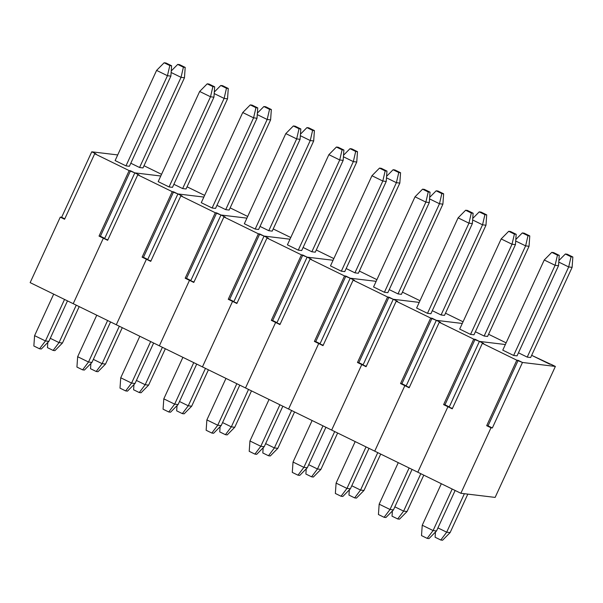 <?xml version="1.0" encoding="UTF-8"?>
<svg xmlns="http://www.w3.org/2000/svg" width="603" height="603" viewBox="0 0 603 603"><rect width="100%" height="100%" fill="white"/><g stroke="black" fill="none" stroke-linecap="round" stroke-linejoin="round"><path stroke-width="0.9" d="M551.067 364.325L555.371 366.428L495.131 497.407L555.371 366.428L522.477 362.471L492.357 427.957L491 427.791L460.873 493.284L495.131 497.407L460.873 493.284L491 427.791L486.689 425.688L516.809 360.195L482.355 343.348L452.235 408.834L447.923 406.731L417.804 472.217L460.873 493.284L417.804 472.217L447.923 406.731L449.28 406.889L479.408 341.404L505.359 344.532L479.408 341.404L483.712 343.506L482.355 343.348L516.809 360.195L522.477 362.471L555.371 366.428L531.65 355.333L549.702 364.159L551.067 364.325M517.05 355.876L513.628 355.461L502.774 350.155L513.628 355.461L555.092 265.305L544.245 259.991L502.774 350.155L544.245 259.991L551.775 252.363L557.458 255.144L559.252 255.363L553.569 252.582L551.775 252.363L553.569 252.582L559.252 255.363L558.521 265.712L517.05 355.876L513.628 355.461L555.092 265.305L544.245 259.991L551.775 252.363L557.458 255.144L555.092 265.305L557.458 255.144L559.252 255.363L558.521 265.712L555.092 265.305L558.521 265.712L517.05 355.876M527.218 357.104L518.459 352.815L527.218 357.104L568.689 266.941L558.777 262.094L568.689 266.941L527.218 357.104L530.648 357.511L527.218 357.104M516.809 360.195L518.173 360.36L488.046 425.854L486.689 425.688L516.809 360.195M486.689 425.688L492.357 427.957L486.689 425.688M518.173 360.36L488.046 425.854L492.357 427.957L522.477 362.471L518.173 360.36M483.712 343.506L482.355 343.348L452.235 408.834L447.923 406.731L452.416 408.427L447.923 406.731L417.804 472.217L447.923 406.731L443.62 404.621L473.739 339.135L439.278 322.281L409.158 387.767L404.854 385.664L374.727 451.15L417.804 472.217L374.727 451.15L404.854 385.664L406.211 385.822L436.331 320.336L462.29 323.464L436.331 320.336L440.642 322.447L439.278 322.281L473.739 339.135L479.408 341.404L449.28 406.889L447.923 406.731L443.62 404.621L473.739 339.135L475.096 339.293L444.976 404.786L443.62 404.621L449.28 406.889L479.408 341.404L449.28 406.889L444.976 404.786L475.096 339.293L479.408 341.404L505.359 344.532L479.408 341.404L483.712 343.506M473.981 334.808L470.551 334.401L459.697 329.087L470.551 334.401L512.022 244.238L501.168 238.931L459.697 329.087L501.168 238.931L508.706 231.296L514.389 234.077L516.183 234.296L510.5 231.514L508.706 231.296L510.5 231.514L516.183 234.296L515.444 244.645L473.981 334.808L470.551 334.401L512.022 244.238L501.168 238.931L508.706 231.296L514.389 234.077L512.022 244.238L514.389 234.077L516.183 234.296L515.444 244.645L512.022 244.238L515.444 244.645L473.981 334.808M484.149 336.037L475.383 331.748L484.149 336.037L525.62 245.873L515.708 241.027L525.62 245.873L484.149 336.037L487.571 336.451L484.149 336.037M506.136 342.851L488.573 334.266L506.136 342.851M440.642 322.447L439.278 322.281L409.158 387.767L404.854 385.664L409.347 387.36L404.854 385.664L374.727 451.15L404.854 385.664L400.543 383.553L430.663 318.067L396.209 301.214L366.089 366.699L361.777 364.596L331.658 430.082L374.727 451.15L331.658 430.082L361.777 364.596L363.142 364.762L393.262 299.269L419.213 302.397L393.262 299.269L397.565 301.379L396.209 301.214L430.663 318.067L436.331 320.336L406.211 385.822L404.854 385.664L400.543 383.553L430.663 318.067L432.027 318.233L401.907 383.719L400.543 383.553L406.211 385.822L436.331 320.336L406.211 385.822L401.907 383.719L432.027 318.233L436.331 320.336L462.29 323.464L436.331 320.336L440.642 322.447M430.904 313.741L427.482 313.334L416.628 308.027L427.482 313.334L468.953 223.17L458.099 217.864L416.628 308.027L458.099 217.864L465.629 210.236L471.32 213.01L473.114 213.228L467.431 210.447L465.629 210.236L467.431 210.447L473.114 213.228L472.375 223.585L430.904 313.741L427.482 313.334L468.953 223.17L458.099 217.864L465.629 210.236L471.32 213.01L468.953 223.17L471.32 213.01L473.114 213.228L472.375 223.585L468.953 223.17L472.375 223.585L430.904 313.741M441.072 314.97L432.313 310.688L441.072 314.97L482.543 224.806L472.631 219.959L482.543 224.806L441.072 314.97L444.501 315.384L441.072 314.97M463.059 321.783L445.504 313.198L463.059 321.783M397.565 301.379L396.209 301.214L366.089 366.699L361.777 364.596L366.277 366.292L361.777 364.596L331.658 430.082L361.777 364.596L357.473 362.486L387.593 297L353.132 280.146L323.012 345.64L318.708 343.529L288.588 409.022L331.658 430.082L288.588 409.022L318.708 343.529L320.065 343.695L350.185 278.202L376.144 281.33L350.185 278.202L354.496 280.312L353.132 280.146L387.593 297L393.262 299.269L363.142 364.762L361.777 364.596L357.473 362.486L387.593 297L388.95 297.166L358.83 362.652L357.473 362.486L363.142 364.762L393.262 299.269L363.142 364.762L358.83 362.652L388.95 297.166L393.262 299.269L419.213 302.397L393.262 299.269L397.565 301.379M387.835 292.681L384.405 292.267L373.551 286.96L384.405 292.267L425.876 202.103L415.022 196.797L373.551 286.96L415.022 196.797L422.56 189.169L428.243 191.95L430.037 192.161L424.354 189.38L422.56 189.169L424.354 189.38L430.037 192.161L429.306 202.518L387.835 292.681L384.405 292.267L425.876 202.103L415.022 196.797L422.56 189.169L428.243 191.95L425.876 202.103L428.243 191.95L430.037 192.161L429.306 202.518L425.876 202.103L429.306 202.518L387.835 292.681M398.003 293.902L389.236 289.621L398.003 293.902L439.474 203.739L429.562 198.892L439.474 203.739L398.003 293.902L401.425 294.317L398.003 293.902M419.99 300.716L402.435 292.131L419.99 300.716M354.496 280.312L353.132 280.146L323.012 345.64L318.708 343.529L323.2 345.225L318.708 343.529L288.588 409.022L318.708 343.529L314.397 341.426L344.524 275.933L310.063 259.079L279.943 324.572L275.631 322.462L245.511 387.955L288.588 409.022L245.511 387.955L275.631 322.462L276.996 322.628L307.115 257.142L333.067 260.262L307.115 257.142L311.419 259.245L310.063 259.079L344.524 275.933L350.185 278.202L320.065 343.695L314.397 341.426L344.524 275.933L345.881 276.099L315.761 341.584L314.397 341.426L320.065 343.695L350.185 278.202L320.065 343.695L315.761 341.584L345.881 276.099L350.185 278.202L376.144 281.33L350.185 278.202L354.496 280.312M344.758 271.614L341.336 271.199L330.482 265.893L341.336 271.199L382.807 181.036L371.953 175.729L330.482 265.893L371.953 175.729L379.491 168.101L385.174 170.883L386.968 171.094L381.284 168.32L379.491 168.101L381.284 168.32L386.968 171.094L386.229 181.45L344.758 271.614L341.336 271.199L382.807 181.036L371.953 175.729L379.491 168.101L385.174 170.883L382.807 181.036L385.174 170.883L386.968 171.094L386.229 181.45L382.807 181.036L386.229 181.45L344.758 271.614M354.926 272.835L346.167 268.554L354.926 272.835L396.397 182.679L386.485 177.825L396.397 182.679L354.926 272.835L358.355 273.249L354.926 272.835M376.913 279.656L359.358 271.064L376.913 279.656M311.419 259.245L310.063 259.079L279.943 324.572L275.631 322.462L280.131 324.158L275.631 322.462L245.511 387.955L275.631 322.462L271.327 320.359L301.447 254.865L266.993 238.019L236.866 303.505L232.562 301.394L202.442 366.888L245.511 387.955L202.442 366.888L232.562 301.394L233.919 301.56L264.046 236.075L289.998 239.203L264.046 236.075L268.35 238.177L266.993 238.019L301.447 254.865L307.115 257.142L276.996 322.628L271.327 320.359L301.447 254.865L302.812 255.031L272.684 320.525L271.327 320.359L276.996 322.628L307.115 257.142L276.996 322.628L272.684 320.525L302.812 255.031L307.115 257.142L333.067 260.262L307.115 257.142L311.419 259.245M301.688 250.546L298.259 250.132L287.412 244.826L298.259 250.132L339.73 159.968L328.876 154.662L287.412 244.826L328.876 154.662L336.414 147.034L342.097 149.815L343.891 150.034L338.208 147.253L336.414 147.034L338.208 147.253L343.891 150.034L343.16 160.383L301.688 250.546L298.259 250.132L339.73 159.968L328.876 154.662L336.414 147.034L342.097 149.815L339.73 159.968L342.097 149.815L343.891 150.034L343.16 160.383L339.73 159.968L343.16 160.383L301.688 250.546M311.857 251.775L303.098 247.486L311.857 251.775L353.328 161.612L343.416 156.765L353.328 161.612L311.857 251.775L315.279 252.182L311.857 251.775M333.843 258.589L316.289 250.004L333.843 258.589M268.35 238.177L266.993 238.019L236.866 303.505L232.562 301.394L237.054 303.098L232.562 301.394L202.442 366.888L232.562 301.394L228.251 299.292L258.378 233.806L223.917 216.952L193.797 282.438L189.493 280.335L159.365 345.821L202.442 366.888L159.365 345.821L189.493 280.335L190.85 280.493L220.969 215.007L246.929 218.135L220.969 215.007L225.281 217.11L223.917 216.952L258.378 233.806L264.046 236.075L233.919 301.56L228.251 299.292L258.378 233.806L259.735 233.964L229.615 299.457L228.251 299.292L233.919 301.56L264.046 236.075L233.919 301.56L229.615 299.457L259.735 233.964L264.046 236.075L289.998 239.203L264.046 236.075L268.35 238.177M258.612 229.479L255.19 229.065L244.336 223.758L255.19 229.065L296.661 138.909L285.807 133.595L244.336 223.758L285.807 133.595L293.344 125.967L299.028 128.748L300.822 128.967L295.138 126.185L293.344 125.967L295.138 126.185L300.822 128.967L300.083 139.316L258.612 229.479L255.19 229.065L296.661 138.909L285.807 133.595L293.344 125.967L299.028 128.748L296.661 138.909L299.028 128.748L300.822 128.967L300.083 139.316L296.661 138.909L300.083 139.316L258.612 229.479M268.787 230.708L260.021 226.419L268.787 230.708L310.251 140.544L300.339 135.698L310.251 140.544L268.787 230.708L272.209 231.122L268.787 230.708M290.767 237.522L273.212 228.936L290.767 237.522M225.281 217.11L223.917 216.952L193.797 282.438L189.493 280.335L193.985 282.031L189.493 280.335L159.365 345.821L189.493 280.335L185.181 278.224L215.301 212.738L180.847 195.885L150.727 261.37L146.416 259.267L116.296 324.753L159.365 345.821L116.296 324.753L146.416 259.267L147.773 259.433L177.9 193.94L203.852 197.068L177.9 193.94L182.204 196.05L180.847 195.885L215.301 212.738L220.969 215.007L190.85 280.493L189.493 280.335L185.181 278.224L215.301 212.738L216.665 212.897L186.538 278.39L185.181 278.224L190.85 280.493L220.969 215.007L190.85 280.493L186.538 278.39L216.665 212.897L220.969 215.007L246.929 218.135L220.969 215.007L225.281 217.11M215.542 208.412L212.12 208.005L201.266 202.691L212.12 208.005L253.584 117.841L242.738 112.535L201.266 202.691L242.738 112.535L250.268 104.899L255.951 107.681L257.745 107.899L252.062 105.118L250.268 104.899L252.062 105.118L257.745 107.899L257.014 118.256L215.542 208.412L212.12 208.005L253.584 117.841L242.738 112.535L250.268 104.899L255.951 107.681L253.584 117.841L255.951 107.681L257.745 107.899L257.014 118.256L253.584 117.841L257.014 118.256L215.542 208.412M225.71 209.64L216.952 205.352L225.71 209.64L267.182 119.477L257.27 114.63L267.182 119.477L225.71 209.64L229.14 210.055L225.71 209.64M247.697 216.454L230.142 207.869L247.697 216.454M182.204 196.05L180.847 195.885L150.727 261.37L146.416 259.267L150.908 260.963L146.416 259.267L116.296 324.753L146.416 259.267L142.112 257.157L172.232 191.671L137.77 174.817L107.651 240.303L103.347 238.2L73.219 303.686L116.296 324.753L73.219 303.686L103.347 238.2L104.703 238.366L134.823 172.873L160.782 176.001L134.823 172.873L139.135 174.983L137.77 174.817L172.232 191.671L177.9 193.94L147.773 259.433L146.416 259.267L142.112 257.157L172.232 191.671L173.589 191.837L143.469 257.323L142.112 257.157L147.773 259.433L177.9 193.94L147.773 259.433L143.469 257.323L173.589 191.837L177.9 193.94L203.852 197.068L177.9 193.94L182.204 196.05M172.473 187.352L169.044 186.938L158.19 181.631L169.044 186.938L210.515 96.774L199.661 91.468L158.19 181.631L199.661 91.468L207.198 83.84L212.882 86.613L214.676 86.832L208.992 84.051L207.198 83.84L208.992 84.051L214.676 86.832L213.937 97.189L172.473 187.352L169.044 186.938L210.515 96.774L199.661 91.468L207.198 83.84L212.882 86.613L210.515 96.774L212.882 86.613L214.676 86.832L213.937 97.189L210.515 96.774L213.937 97.189L172.473 187.352M182.641 188.573L173.875 184.292L182.641 188.573L224.112 98.41L214.201 93.563L224.112 98.41L182.641 188.573L186.063 188.988L182.641 188.573M204.628 195.387L187.066 186.802L204.628 195.387M139.135 174.983L137.77 174.817L107.651 240.303L103.347 238.2L107.839 239.896L103.347 238.2L73.219 303.686L103.347 238.2L99.035 236.09L129.155 170.604L94.701 153.75L64.581 219.243L60.27 217.133L30.15 282.626L73.219 303.686L30.15 282.626L60.27 217.133L61.634 217.299L91.754 151.805L117.706 154.933L91.754 151.805L96.058 153.916L94.701 153.75L129.155 170.604L134.823 172.873L104.703 238.366L103.347 238.2L99.035 236.09L129.155 170.604L130.519 170.77L100.399 236.255L99.035 236.09L104.703 238.366L134.823 172.873L104.703 238.366L100.399 236.255L130.519 170.77L134.823 172.873L160.782 176.001L134.823 172.873L139.135 174.983M129.396 166.285L125.974 165.87L115.12 160.564L125.974 165.87L167.446 75.707L156.592 70.4L115.12 160.564L156.592 70.4L164.129 62.772L169.812 65.554L171.606 65.765L165.923 62.983L164.129 62.772L165.923 62.983L171.606 65.765L170.868 76.121L129.396 166.285L125.974 165.87L167.446 75.707L156.592 70.4L164.129 62.772L169.812 65.554L167.446 75.707L169.812 65.554L171.606 65.765L170.868 76.121L167.446 75.707L170.868 76.121L129.396 166.285M139.564 167.506L130.806 163.225L139.564 167.506L181.036 77.342L171.124 72.496L181.036 77.342L139.564 167.506L142.994 167.92L139.564 167.506M161.551 174.32L143.996 165.735L161.551 174.32M96.058 153.916L94.701 153.75L64.581 219.243L60.27 217.133L64.77 218.829L61.634 217.299L91.754 151.805L96.058 153.916M442.579 540.228L440.785 540.017L435.102 537.235L435.472 532.027L435.102 537.235L440.785 540.017L446.687 532.185L464.385 493.706L446.687 532.185L450.117 532.6L467.815 494.121L450.117 532.6L442.579 540.228L450.117 532.6L446.687 532.185L440.785 540.017L442.579 540.228M572.111 267.355L530.648 357.511L572.111 267.355L568.689 266.941L571.056 256.78L572.85 256.999L567.167 254.217L565.373 253.999L571.056 256.78L568.689 266.941L572.111 267.355L572.85 256.999L567.167 254.217L565.373 253.999L571.056 256.78L572.85 256.999L572.111 267.355M437.929 527.904L446.687 532.185L437.929 527.904M558.883 260.571L565.373 253.999L558.883 260.571M428.982 538.592L427.188 538.373L421.505 535.592L422.243 525.243L433.097 530.55L452.19 489.033L433.097 530.55L436.519 530.964L455.137 490.48L436.519 530.964L428.982 538.592L436.519 530.964L433.097 530.55L427.188 538.373L421.505 535.592L422.243 525.243L433.097 530.55L427.188 538.373L428.982 538.592M441.336 483.727L422.243 525.243L441.336 483.727M385.912 517.525L384.119 517.306L378.435 514.532L379.166 504.176L390.02 509.482L409.12 467.966L390.02 509.482L393.45 509.897L412.068 469.413L393.45 509.897L385.912 517.525L393.45 509.897L390.02 509.482L384.119 517.306L378.435 514.532L379.166 504.176L390.02 509.482L384.119 517.306L385.912 517.525M398.266 462.659L379.166 504.176L398.266 462.659M342.836 496.457L341.042 496.246L335.358 493.465L336.097 483.109L346.951 488.415L366.044 446.906L346.951 488.415L350.373 488.829L368.998 448.346L350.373 488.829L342.836 496.457L350.373 488.829L346.951 488.415L341.042 496.246L335.358 493.465L336.097 483.109L346.951 488.415L341.042 496.246L342.836 496.457M355.19 441.592L336.097 483.109L355.19 441.592M299.766 475.39L297.972 475.179L292.289 472.398L293.028 462.041L303.874 467.355L322.974 425.839L303.874 467.355L307.304 467.762L325.921 427.278L307.304 467.762L299.766 475.39L307.304 467.762L303.874 467.355L297.972 475.179L292.289 472.398L293.028 462.041L303.874 467.355L297.972 475.179L299.766 475.39M312.12 420.532L293.028 462.041L312.12 420.532M256.697 454.33L254.903 454.112L249.212 451.33L249.951 440.981L260.805 446.288L279.898 404.771L260.805 446.288L264.227 446.695L282.852 406.211L264.227 446.695L256.697 454.33L264.227 446.695L260.805 446.288L254.903 454.112L249.212 451.33L249.951 440.981L260.805 446.288L254.903 454.112L256.697 454.33M269.044 399.465L249.951 440.981L269.044 399.465M213.62 433.263L211.826 433.044L206.143 430.263L206.882 419.914L217.736 425.221L236.828 383.704L217.736 425.221L221.158 425.635L239.775 385.151L221.158 425.635L213.62 433.263L221.158 425.635L217.736 425.221L211.826 433.044L206.143 430.263L206.882 419.914L217.736 425.221L211.826 433.044L213.62 433.263M225.974 378.398L206.882 419.914L225.974 378.398M170.551 412.196L168.757 411.977L163.074 409.196L163.805 398.847L174.659 404.153L193.751 362.637L174.659 404.153L178.089 404.568L196.706 364.084L178.089 404.568L170.551 412.196L178.089 404.568L174.659 404.153L168.757 411.977L163.074 409.196L163.805 398.847L174.659 404.153L168.757 411.977L170.551 412.196M182.905 357.33L163.805 398.847L182.905 357.33M127.474 391.128L125.68 390.917L119.997 388.136L120.736 377.779L131.59 383.086L150.682 341.569L131.59 383.086L135.012 383.5L153.629 343.017L135.012 383.5L127.474 391.128L135.012 383.5L131.59 383.086L125.68 390.917L119.997 388.136L120.736 377.779L131.59 383.086L125.68 390.917L127.474 391.128M139.828 336.263L120.736 377.779L139.828 336.263M84.405 370.061L82.611 369.85L76.928 367.069L77.659 356.712L88.513 362.019L107.613 320.51L88.513 362.019L91.942 362.433L110.56 321.949L91.942 362.433L84.405 370.061L91.942 362.433L88.513 362.019L82.611 369.85L76.928 367.069L77.659 356.712L88.513 362.019L82.611 369.85L84.405 370.061M96.759 315.196L77.659 356.712L96.759 315.196M41.328 349.001L39.534 348.783L33.851 346.001L34.59 335.645L45.444 340.959L64.536 299.442L45.444 340.959L48.866 341.366L67.491 300.882L48.866 341.366L41.328 349.001L48.866 341.366L45.444 340.959L39.534 348.783L33.851 346.001L34.59 335.645L45.444 340.959L39.534 348.783L41.328 349.001M53.682 294.136L34.59 335.645L53.682 294.136M399.503 519.16L397.709 518.949L392.025 516.168L392.395 510.96L392.025 516.168L397.709 518.949L403.618 511.118L420.826 473.694L403.618 511.118L407.04 511.532L423.781 475.141L407.04 511.532L399.503 519.16L407.04 511.532L403.618 511.118L397.709 518.949L399.503 519.16M529.042 246.288L487.571 336.451L529.042 246.288L525.62 245.873L527.987 235.713L529.781 235.931L524.09 233.15L522.296 232.939L527.987 235.713L525.62 245.873L529.042 246.288L529.781 235.931L524.09 233.15L522.296 232.939L527.987 235.713L529.781 235.931L529.042 246.288M394.852 506.837L403.618 511.118L394.852 506.837M515.814 239.504L522.296 232.939L515.814 239.504M356.433 498.101L354.639 497.882L348.956 495.101L349.325 489.892L348.956 495.101L354.639 497.882L360.541 490.058L377.757 452.634L360.541 490.058L363.971 490.465L380.712 454.074L363.971 490.465L356.433 498.101L363.971 490.465L360.541 490.058L354.639 497.882L356.433 498.101M485.973 225.221L444.501 315.384L485.973 225.221L482.543 224.806L484.91 214.653L486.704 214.864L481.021 212.083L479.227 211.872L484.91 214.653L482.543 224.806L485.973 225.221L486.704 214.864L481.021 212.083L479.227 211.872L484.91 214.653L486.704 214.864L485.973 225.221M351.783 485.769L360.541 490.058L351.783 485.769M472.744 218.437L479.227 211.872L472.744 218.437M313.364 477.033L311.57 476.815L305.879 474.033L306.256 468.825L305.879 474.033L311.57 476.815L317.472 468.991L334.688 431.567L317.472 468.991L320.894 469.405L337.635 433.007L320.894 469.405L313.364 477.033L320.894 469.405L317.472 468.991L311.57 476.815L313.364 477.033M442.896 204.153L401.425 294.317L442.896 204.153L439.474 203.739L441.841 193.586L443.635 193.804L437.951 191.023L436.157 190.804L441.841 193.586L439.474 203.739L442.896 204.153L443.635 193.804L437.951 191.023L436.157 190.804L441.841 193.586L443.635 193.804L442.896 204.153M308.713 464.702L317.472 468.991L308.713 464.702M429.668 197.369L436.157 190.804L429.668 197.369M270.287 455.966L268.493 455.747L262.81 452.966L263.179 447.758L262.81 452.966L268.493 455.747L274.395 447.923L291.611 410.5L274.395 447.923L277.825 448.338L294.566 411.939L277.825 448.338L270.287 455.966L277.825 448.338L274.395 447.923L268.493 455.747L270.287 455.966M399.827 183.086L358.355 273.249L399.827 183.086L396.397 182.679L398.764 172.518L400.558 172.737L394.875 169.956L393.081 169.737L398.764 172.518L396.397 182.679L399.827 183.086L400.558 172.737L394.875 169.956L393.081 169.737L398.764 172.518L400.558 172.737L399.827 183.086M265.637 443.642L274.395 447.923L265.637 443.642M386.598 176.302L393.081 169.737L386.598 176.302M227.218 434.899L225.424 434.68L219.741 431.906L220.11 426.698L219.741 431.906L225.424 434.68L231.326 426.856L248.542 389.432L231.326 426.856L234.748 427.271L251.489 390.88L234.748 427.271L227.218 434.899L234.748 427.271L231.326 426.856L225.424 434.68L227.218 434.899M356.75 162.019L315.279 252.182L356.75 162.019L353.328 161.612L355.695 151.451L357.489 151.67L351.805 148.888L350.011 148.67L355.695 151.451L353.328 161.612L356.75 162.019L357.489 151.67L351.805 148.888L350.011 148.67L355.695 151.451L357.489 151.67L356.75 162.019M222.567 422.575L231.326 426.856L222.567 422.575M343.522 155.242L350.011 148.67L343.522 155.242M184.141 413.831L182.347 413.62L176.664 410.839L177.033 405.631L176.664 410.839L182.347 413.62L188.257 405.789L205.465 368.365L188.257 405.789L191.679 406.203L208.419 369.812L191.679 406.203L184.141 413.831L191.679 406.203L188.257 405.789L182.347 413.62L184.141 413.831M313.681 140.959L272.209 231.122L313.681 140.959L310.251 140.544L312.618 130.384L314.412 130.602L308.728 127.821L306.935 127.61L312.618 130.384L310.251 140.544L313.681 140.959L314.412 130.602L308.728 127.821L306.935 127.61L312.618 130.384L314.412 130.602L313.681 140.959M179.49 401.508L188.257 405.789L179.49 401.508M300.452 134.175L306.935 127.61L300.452 134.175M141.072 392.764L139.278 392.553L133.595 389.772L133.964 384.563L133.595 389.772L139.278 392.553L145.18 384.729L162.395 347.298L145.18 384.729L148.609 385.136L165.343 348.745L148.609 385.136L141.072 392.764L148.609 385.136L145.18 384.729L139.278 392.553L141.072 392.764M270.604 119.891L229.14 210.055L270.604 119.891L267.182 119.477L269.549 109.324L271.342 109.535L265.659 106.754L263.865 106.543L269.549 109.324L267.182 119.477L270.604 119.891L271.342 109.535L265.659 106.754L263.865 106.543L269.549 109.324L271.342 109.535L270.604 119.891M136.421 380.44L145.18 384.729L136.421 380.44M257.375 113.108L263.865 106.543L257.375 113.108M97.995 371.704L96.201 371.486L90.518 368.704L90.887 363.496L90.518 368.704L96.201 371.486L102.111 363.662L119.319 326.238L102.111 363.662L105.533 364.069L122.273 327.678L105.533 364.069L97.995 371.704L105.533 364.069L102.111 363.662L96.201 371.486L97.995 371.704M227.535 98.824L186.063 188.988L227.535 98.824L224.112 98.41L226.479 88.257L228.273 88.468L222.582 85.694L220.788 85.475L226.479 88.257L224.112 98.41L227.535 98.824L228.273 88.468L222.582 85.694L220.788 85.475L226.479 88.257L228.273 88.468L227.535 98.824M93.344 359.373L102.111 363.662L93.344 359.373M214.306 92.04L220.788 85.475L214.306 92.04M54.926 350.637L53.132 350.418L47.449 347.637L47.818 342.429L47.449 347.637L53.132 350.418L59.034 342.594L76.249 305.171L59.034 342.594L62.463 343.009L79.204 306.61L62.463 343.009L54.926 350.637L62.463 343.009L59.034 342.594L53.132 350.418L54.926 350.637M184.465 77.757L142.994 167.92L184.465 77.757L181.036 77.342L183.402 67.189L185.196 67.408L179.513 64.627L177.719 64.408L183.402 67.189L181.036 77.342L184.465 77.757L185.196 67.408L179.513 64.627L177.719 64.408L183.402 67.189L185.196 67.408L184.465 77.757M50.275 338.306L59.034 342.594L50.275 338.306M171.237 70.973L177.719 64.408L171.237 70.973"/></g></svg>
